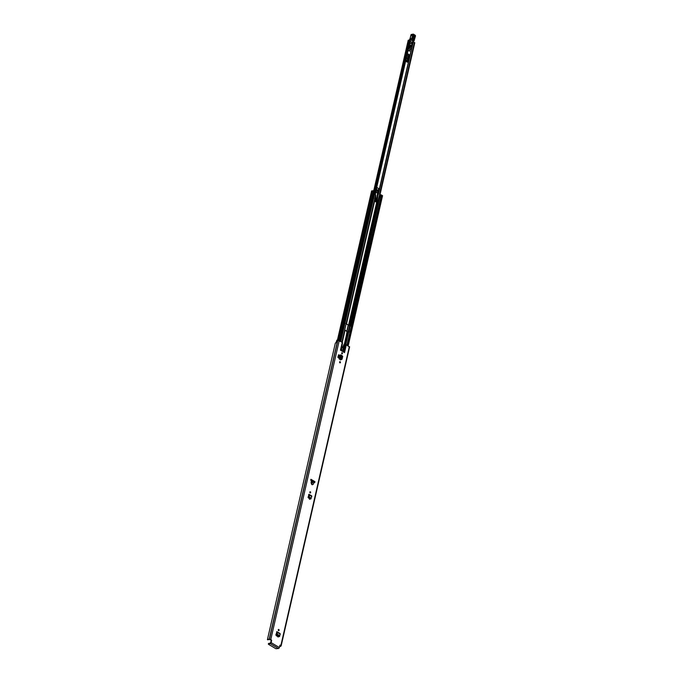 <?xml version="1.0" encoding="UTF-8"?>
<svg xmlns="http://www.w3.org/2000/svg" width="683" height="683" viewBox="0 0 683 683"><rect width="100%" height="100%" fill="white"/><g stroke="black" fill="none" stroke-linecap="round" stroke-linejoin="round"><path stroke-width="1.02" d="M309.911 491.862A0.615 0.427 -100.3 0 1 310.099 492.895A0.615 0.427 -100.3 0 1 310.347 491.786A0.615 0.427 -100.3 0 1 310.091 492.895M278.365 636.872L278.886 636.573L278.365 636.872L276.171 635.566L275.889 634.789L276.794 632.296L276.436 634.072M276.632 631.749L276.846 632.321M339.886 362.818A0.615 0.427 -100.3 0 1 340.143 361.708A0.615 0.427 -100.3 0 1 339.886 362.818A0.615 0.427 -100.3 0 0 339.707 361.785L339.707 361.785M341.944 353.845A0.615 0.427 -100.3 0 1 342.192 352.735A0.615 0.427 -100.3 0 1 341.944 353.845A0.615 0.427 -100.3 0 0 341.765 352.812A0.615 0.427 -100.3 0 1 341.765 352.812M338.836 357.918L339.425 355.365L338.58 354.75L337.991 357.303L338.836 357.918L337.991 357.303M338.58 354.75L337.846 357.329M310.936 479.287L310.739 480.132A7.522 5.276 79.7 0 0 311.474 480.977L311.106 482.36C311.457 484.913 312.276 485.408 313.574 483.829L313.856 482.386A7.522 5.276 79.7 0 0 314.743 482.522L314.94 481.669L310.936 479.287M349.337 347.049L346.332 344.736L344.531 352.607L340.476 350.191L342.277 342.328L337.684 340.271A1.784 0.666 -167.1 0 0 336.864 340.185L336.267 342.772A1.784 0.666 12.9 0 0 335.336 343.139A1.784 0.666 12.9 0 0 335.336 343.25M271.407 639.928L271.202 640.628L271.407 639.928L270.767 639.553L339.255 340.527M271.202 640.628L270.4 643.096L268.521 643.437L268.393 643.992L270.272 643.651A0.965 0.589 -59.3 0 0 271.151 642.652L271.629 640.552M280.704 646.135A1.784 0.666 12.9 0 1 280.704 646.178L281.131 645.896L280.047 645.136L279.33 647.518A0.965 0.589 120.7 0 1 278.451 648.509L275.923 648.722L268.385 644.24L268.521 643.437M340.74 359.77L341.235 359.471L339.553 359.156L341.918 359.309L341.218 359.651L342.072 359.113L342.712 356.338L341.517 355.16L340.134 354.921L339.067 358.865L339.553 359.156M278.553 630.605A0.615 0.427 -100.3 0 1 278.809 629.495A0.615 0.427 -100.3 0 1 278.553 630.605M309.903 499.162L310.432 498.863L309.903 499.162L308.024 497.437L308.929 494.936L308.571 496.712M309.399 495.013L309.023 497.164L310.833 498.718L311.789 496.43L308.981 495.047L309.109 494.381L308.947 495.192M278.374 629.572A0.615 0.427 -100.3 0 1 278.562 630.605M311.747 481.711L311.414 482.924L312.276 483.436L312.515 482.164A7.522 5.276 79.7 0 1 311.747 481.711L311.474 480.977M342.277 342.328A1.409 0.521 12.9 0 1 342.507 342.499L340.766 350.37M343.284 351.865L345.035 344.198L344.403 344.155M345.035 344.198L343.489 351.984M344.112 352.36L345.905 344.539L345.248 344.3M345.905 344.539A1.409 0.521 12.9 0 1 346.332 344.736M342.559 342.559L341.491 349.465A0.709 0.495 79.7 0 0 341.568 349.525L342.866 350.302A0.709 0.495 79.7 0 0 343.498 349.952L343.865 348.356L343.156 347.357A1.178 0.828 -100.3 0 1 343.225 347.169L344.437 344.232M343.131 348.031L342.729 347.442A1.178 0.828 -100.3 0 1 342.789 347.246L344.01 344.309M342.917 350.328A0.709 0.495 79.7 0 0 343.071 350.029L343.429 348.432L342.712 348.108M309.988 498.991L309.467 499.282M278.451 636.701L277.93 637M341.005 359.599L340.305 359.932M310.867 479.577L314.513 481.746L314.342 482.488M279.851 645.29L280.534 645.759L280.115 645.99A1.178 0.435 12.9 0 1 280.107 646.041A1.178 0.435 12.9 0 1 279.612 646.272M270.767 639.553L269.196 639.288A1.784 0.666 12.9 0 0 267.437 639.561A1.784 0.666 12.9 0 0 267.437 639.681L268.052 639.826A1.178 0.435 12.9 0 1 268.035 639.698A1.178 0.435 12.9 0 1 269.196 639.519L270.98 640.014M311.96 480.226L313.053 480.883M335.993 342.789L336.856 340.194M280.115 645.99L280.226 645.503L280.115 645.99M280.704 646.178A1.784 0.666 12.9 0 1 279.552 646.528M343.429 348.432L343.865 348.356M313.856 482.386L312.515 482.164M314.513 481.746L314.94 481.669M341.15 359.489L340.655 359.787M339.067 358.865L340.134 354.921M341.893 355.493L341.005 359.369L342.072 359.113M339.588 359.156L340.791 359.548M341.517 355.16L340.612 359.121L340.117 359.147M276.794 632.296L276.974 631.741L277.264 632.373L277.281 635.233L279.296 636.436L279.296 635.771M276.427 634.148L276.837 635.455L278.843 636.65L279.697 636.189M276.88 633.978L279.723 635.677L280.252 634.148L277.264 632.373M309.015 496.618L310.833 498.061M308.562 496.789L308.972 498.095L310.791 498.701M311.789 496.43L311.508 495.807L311.789 496.43M407.179 54.392L408.75 55.323L407.324 61.547L405.753 60.616M378.032 201.289L414.402 42.491A1.605 0.598 -167.1 0 0 413.053 42.781A1.605 0.598 -167.1 0 0 413.053 42.807L412.523 42.594M405.625 61.163L407.358 62.196L409.1 54.606L407.367 53.573M408.767 50.704L409.706 51.191L409.902 49.739M408.417 40.485L409.843 39.99M375.206 191.257L409.86 39.913L410.44 40.135L375.121 194.348L410.44 40.126M414.402 42.491L414.786 42.756L379.432 197.148L414.786 42.756M408.434 55.733L408.041 56.228L406.906 55.562M405.856 60.164L407.17 61.231M407.358 62.196A1.178 0.717 -59.3 0 0 407.324 61.547M408.75 55.323A1.178 0.717 -59.3 0 0 409.1 54.606M406.419 57.696L406.214 58.644L406.744 58.345L406.547 57.141M406.872 55.724L408.041 56.228M407.973 56.373L406.974 60.71L405.881 60.053M409.185 50.884L409.706 51.191M411.67 45.744L412.771 41.023M411.294 46.794L410.944 46.034L411.038 46.896L410.295 46.282M411.038 46.896L410.355 46.145M410.355 46.504L410.142 47.007L410.816 46.948M409.937 45.667L410.056 46.171M414.086 40.519L411.67 39.085L411.064 39.435A2.348 1.648 -100.3 0 1 411.362 38.965A2.348 1.648 79.7 0 0 411.721 38.359A13.387 9.391 79.7 0 0 412.498 35.328L410.85 35.636A13.387 9.391 -100.3 0 1 410.073 38.658A2.348 1.648 -100.3 0 1 409.715 39.264A2.348 1.648 79.7 0 0 409.399 39.768L409.459 40.152M410.193 47.451L411.362 46.854M408.938 47.033L409.484 47.067L410.005 44.993L412.455 45.599L410.944 46.034M409.621 43.721L409.262 45.291M409.399 45.266L410.09 45.641M410.15 45.556L409.851 46.239M410.005 44.993L410.859 45.983L412.464 45.599L411.738 46.777M410.859 45.983L410.287 46.094M412.062 45.735L412.276 46.598M413.181 35.781L412.711 38.154L413.565 38.615L414.035 36.242L413.113 35.636C413.77 34.748 414.197 34.987 414.41 36.336L413.941 38.709C413.283 39.588 412.856 39.358 412.643 38.009L413.113 35.636M413.053 35.866L413.727 36.233L413.258 38.607L412.583 38.248M412.711 38.154L413.07 38.974L413.941 38.709M412.609 41.501L413.847 41.185L410.372 39.964M411.064 39.435L409.467 40.126L409.629 39.375M411.473 34.449L413.121 34.15A1.178 0.828 -100.3 0 1 413.565 34.235L413.121 34.15A1.178 0.828 -100.3 0 0 412.498 35.149L410.782 35.482L411.473 34.449A1.178 0.828 79.7 0 0 410.85 35.448L410.85 35.712M414.103 40.399L414.658 37.095A1.178 0.828 -100.3 0 1 415.144 36.412A0.777 0.546 79.7 0 0 415.46 35.96L413.685 34.423A0.939 0.657 79.7 0 0 412.831 35.149M413.685 34.304L415.264 35.337M413.983 41.014L414.111 40.425L413.983 41.014A1.178 0.726 118.4 0 1 413.847 41.185M412.652 38.393L413.121 36.02M411.089 41.774A1.059 0.743 79.7 0 0 410.654 43.686A1.059 0.743 79.7 0 0 411.089 41.774M377.528 191.513A1.178 0.828 79.7 0 0 375.94 191.453L375.291 194.45M376.384 190.736A1.178 0.828 79.7 0 0 375.915 190.898M375.923 200.606L377.178 196.593L377.579 192.222A1.178 0.828 79.7 0 0 377.588 191.872M376.222 200.776L377.178 196.593L377.759 196.491L377.101 200.93A3.757 2.638 -100.3 0 1 376.768 200.922L377.759 196.491M375.36 195.526L375.872 195.611L375.454 200.324A3.757 2.638 -100.3 0 1 375.283 200.162M375.539 195.492L375.146 199.957M376.674 190.907A0.939 0.657 79.7 0 0 377.007 192.743M377.118 190.958A0.939 0.657 79.7 0 0 376.726 192.657A0.939 0.657 79.7 0 0 377.118 190.958M376.222 189.84L376.418 189.806A1.947 1.366 -100.3 0 1 376.965 189.976A1.947 1.366 -100.3 0 1 377.656 190.745L377.486 190.941A1.947 1.366 79.7 0 1 377.562 192.845L378.134 192.768A1.947 1.366 79.7 0 0 378.1 190.941L378.647 188.542L377.118 187.637M376.154 189.831A2.066 1.451 -100.3 0 1 376.674 189.618L376.572 189.754A1.947 1.366 -100.3 0 1 377.298 189.917A1.947 1.366 -100.3 0 1 378.1 190.941L378.647 188.542M376.674 189.618L376.7 187.449M377.468 194.023L378.373 194.177L377.486 193.912M377.52 193.724L378.476 194.057L379.594 189.165L378.706 188.636M408.972 47.648A1.716 1.204 79.7 0 0 408.716 47.656L409.211 47.562A1.716 1.204 79.7 0 0 408.665 47.887M409.305 46.623L409.8 46.324M408.169 50.064L409.638 50.935L409.945 49.449M410.159 47.69L410.252 47.042M409.817 46.444L409.672 47.4M409.501 50.935L408.255 50.482M409.655 47.597A0.939 0.657 79.7 0 0 409.988 49.432M410.099 47.648A0.939 0.657 79.7 0 0 409.706 49.347A0.939 0.657 79.7 0 0 410.099 47.648M348.646 332.1L349.978 326.286L345.88 323.486M341.935 342.123L344.761 329.787L347.058 331.682L348.851 332.169L349.978 326.286M375.266 200.213L378.741 201.451L350.345 326.226M344.761 329.787L374.677 199.163L375.3 200.093L374.933 201.331L375.232 200.017M350.123 325.731L346.469 324.084L346.221 323.409M378.408 201.391L379.739 197.097L378.741 201.451M380.294 197.421L379.739 197.097M380.354 197.413L381.362 195.253M314.351 482.471L311.593 481.361L314.487 481.728M374.677 199.163L375.565 194.612L374.6 193.989L375.223 191.274L374.754 191.095M309.834 491.999L310.159 492.802M371.757 191.078L372.133 190.805A1.153 0.427 -167.1 0 0 373.242 190.651M379.961 194.817L381.345 194.911M381.515 195.227L382.335 195.833M347.399 345.367L381.797 195.176M340.373 341.193L374.771 191.001L374.164 190.642L373.26 190.591L338.947 340.39L373.26 190.591M376.282 200.819L376.051 201.852M375.018 201.272L376.376 202.185L374.933 201.331M376.094 201.912L376.674 200.87M311.013 479.662L311.004 480.473M314.342 481.643L313.787 481.746M314.129 481.515L313.617 481.711M311.525 481.156L313.864 481.669M312.327 480.115L312.327 480.9L311.491 481.045M312.601 481.063L312.609 480.277M271.151 642.652L279.33 647.518M280.867 645.555L349.354 346.537M311.328 481.378L311.636 481.95M341.491 349.465L341.218 350.635M341.073 350.55L341.363 349.261M269.196 639.288L337.684 340.271M269.358 639.297L337.846 340.271M269.435 639.279L372.133 190.805M270.272 643.651L278.451 648.509M342.789 347.246L343.225 347.169M342.729 347.442L343.156 347.357M342.618 347.946L343.045 347.869M343.318 348.117L343.745 348.04M343.071 350.029L343.498 349.952M340.493 354.887L339.946 359.113M276.888 634.524L276.444 634.746M277.281 635.233L276.837 635.455M308.767 494.39L308.596 494.953M309.023 497.164L308.579 497.386M309.416 497.881L308.972 498.095M346.733 331.486L348.142 325.356M377.648 196.508L379.628 189.208L378.681 188.551M379.372 188.96L411.96 46.709M412.199 45.65L412.856 42.79M374.404 190.779L408.912 40.118M348.117 331.921L349.534 325.723M346.913 331.588L348.313 325.45L346.913 331.588M378.476 194.057L412.173 46.632L379.552 189.063L378.706 188.576M413.053 42.781L412.404 45.607L413.053 42.807M409.979 39.896L375.291 191.317M375.385 191.453L410.09 39.913M414.794 42.713L379.424 197.148M349.927 325.945L348.535 332.04M406.317 58.431L406.744 58.345M406.411 58.004L406.837 57.927M410.389 46.623L409.894 46.709M411.61 39.085L409.655 39.298L410.022 38.777M412.822 35.354A13.617 9.562 -100.3 0 1 412.037 38.453L410.005 38.7L410.85 35.507M414.086 40.391L414.658 37.095A0.939 0.657 79.7 0 1 415.042 36.669L415.144 36.412M414.103 40.724L415.46 36.079A1.007 0.709 -100.3 0 1 415.102 36.643M413.685 34.423L415.477 35.883A0.657 0.461 -100.3 0 0 415.486 35.764M412.037 38.453A2.587 1.81 -100.3 0 1 411.67 39.085M413.335 35.49L412.643 38.009M374.651 199.137L374.719 198.301M376.572 189.754A1.947 1.366 79.7 0 0 376.546 189.763A1.947 1.366 79.7 0 0 376.128 189.942M378.211 190.779A2.066 1.451 -100.3 0 1 378.288 192.819L377.827 193.852L378.288 192.819M409.791 46.555L409.313 46.64M342.294 342.337L345.009 330.461M342.806 350.268L343.301 348.108M344.65 344.036L347.058 331.682M346.469 324.084L374.924 199.829M348.526 325.304L376.982 201.05M345.82 344.505L348.663 332.109M346.973 345.12L381.37 194.92M340.8 341.449L409.868 39.913M345.316 344.326L348.159 331.929M349.619 325.552L378.075 201.297M342.96 350.268L343.421 348.262M344.377 344.087L347.203 331.733M348.671 325.356L377.127 201.101M342.166 342.26L344.966 330.026M346.426 323.648L374.882 199.393M342.226 342.294L344.949 330.393M346.409 324.015L374.873 199.76M380.568 194.74L379.996 197.25M348.006 345.735L382.403 195.543M314.06 482.318L314.189 481.788M339.767 340.834L374.164 190.642M376.102 201.886L376.35 200.802M281.131 645.896L349.619 346.87M267.437 639.561L335.336 343.139M279.552 636.462L279.108 636.684M277.136 631.775L280.132 633.559M311.089 498.752L310.645 498.974M309.271 494.424L311.67 495.849M373.797 190.506L408.221 40.229M410.953 46.931L410.355 47.042M413.488 41.373L412.592 41.535M375.915 190.173L376.546 189.763M348.176 345.837L382.548 195.731M313.574 482.189L313.676 481.728M337.411 340.219L371.612 190.89M347.16 345.231L381.541 195.142M375.385 191.479L374.788 194.1M375.3 200.093L375.035 201.254M375.035 201.246L376.188 201.929"/></g></svg>

